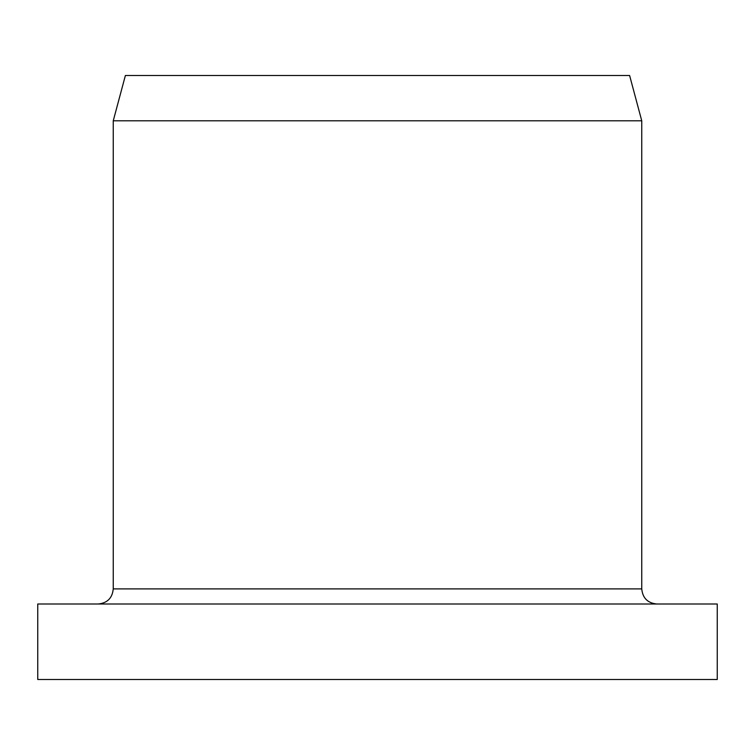 <?xml version="1.0" encoding="UTF-8"?>
<svg xmlns="http://www.w3.org/2000/svg" width="755" height="755" viewBox="0 0 755 755"><rect width="100%" height="100%" fill="white"/><g stroke="black" fill="none" stroke-linecap="round" stroke-linejoin="round"><path stroke-width="1.13" d="M37.75 679.5L717.25 679.5L717.25 604L37.75 604L37.75 679.5M113.25 120.8L641.75 120.8L629.613 75.5L125.387 75.5L113.25 120.8L113.25 588.9L641.75 588.9L641.75 120.8M641.75 588.9C642.647 598.073 647.677 603.103 656.85 604M113.25 588.9C112.353 598.073 107.323 603.103 98.15 604"/></g></svg>
